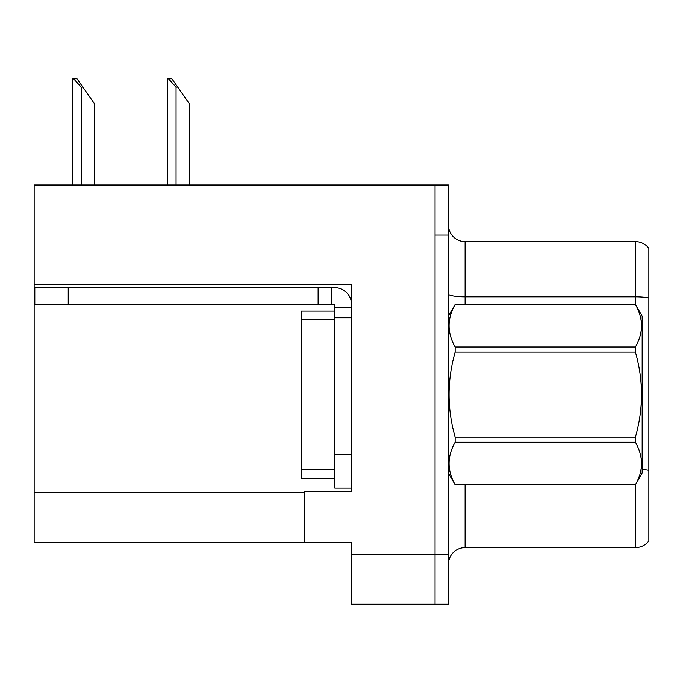 <?xml version="1.0" encoding="UTF-8"?>
<svg xmlns="http://www.w3.org/2000/svg" width="683" height="683" viewBox="0 0 683 683"><rect width="100%" height="100%" fill="white"/><g stroke="black" fill="none" stroke-linecap="round" stroke-linejoin="round"><path stroke-width="1.02" d="M351.523 284.538L351.523 491.333L304.755 491.333L304.755 542.447L351.523 542.447L351.523 604.25L435.045 604.25L435.045 554.144L435.045 604.25L448.407 604.25L448.407 554.144L435.045 554.144L435.045 184.982L34.15 184.982L34.15 284.538L351.523 284.538M34.15 284.538L34.15 542.447L304.755 542.447M448.407 564.329A16.708 16.708 0 0 1 465.106 547.621L635.489 547.621L635.489 484.699M435.045 184.982L448.407 184.982L448.407 235.097L435.045 235.097L435.045 554.144L351.523 554.144M648.85 248.296A16.708 16.708 0 0 0 635.489 241.611A16.708 16.708 0 0 1 648.85 248.296L648.85 540.945A16.708 16.708 0 0 1 635.489 547.621M448.407 235.097L448.407 554.144M648.85 297.984A16.708 2.903 180 0 0 635.489 296.823L635.489 241.611L465.106 241.611A16.708 16.708 0 0 1 448.407 224.903A16.708 16.708 0 0 0 465.106 241.611L465.106 304.422M648.85 299.145L648.85 470.365A16.708 2.903 180 0 0 642.165 469.452M168.488 78.75L171.877 78.75L177.725 87.1L176.06 87.1L168.488 78.75L167.711 78.75L167.711 184.982M189.422 184.982L189.422 103.807L177.725 87.1M73.61 78.75L77 78.75L82.848 87.1L81.183 87.1L73.61 78.75L72.833 78.75L72.833 184.982M94.544 184.982L94.544 103.807L82.848 87.1M68.223 304.422L68.223 287.714L34.816 287.714L34.816 304.422L334.815 304.422L334.815 307.76L351.523 307.76M68.223 287.714L334.815 287.714A16.708 16.708 0 0 1 351.523 304.43M334.815 488.157L351.523 488.157L334.815 488.157L334.815 307.76M331.477 304.422L331.477 287.714M351.523 317.783L334.815 317.783L334.815 311.098L301.408 311.098L301.408 478.134L334.815 478.134M318.116 304.422L318.116 287.714M448.407 316.109L455.151 304.422L635.421 304.422L642.165 316.109L642.165 473.123L635.421 484.768C643.506 470.655 643.506 456.483 635.421 442.251L455.151 442.251C447.066 456.364 447.066 470.536 455.151 484.768L635.421 484.819M635.421 304.422L455.151 304.464C447.066 318.577 447.066 332.749 455.151 346.981L455.151 352.104C447.066 380.371 447.066 408.716 455.151 437.137L455.151 442.251M455.151 346.981L635.421 346.981C643.506 332.869 643.506 318.696 635.421 304.464M635.421 346.981L635.421 352.104L455.151 352.104M455.151 437.137L635.421 437.137C643.506 408.716 643.506 380.371 635.421 352.104M635.421 437.137L635.421 442.251M448.407 473.123L455.151 484.819M455.151 484.768L635.421 484.768M34.15 492.332L304.755 492.332M465.106 484.819L465.106 547.621M635.489 304.541L635.489 296.823L465.106 296.823A16.708 2.903 0 0 1 448.407 293.921M176.06 184.982L176.06 87.1M81.183 184.982L81.183 87.1M351.523 454.75L334.815 454.75M301.408 469.784L334.815 469.784M301.408 319.448L334.815 319.448"/></g></svg>
